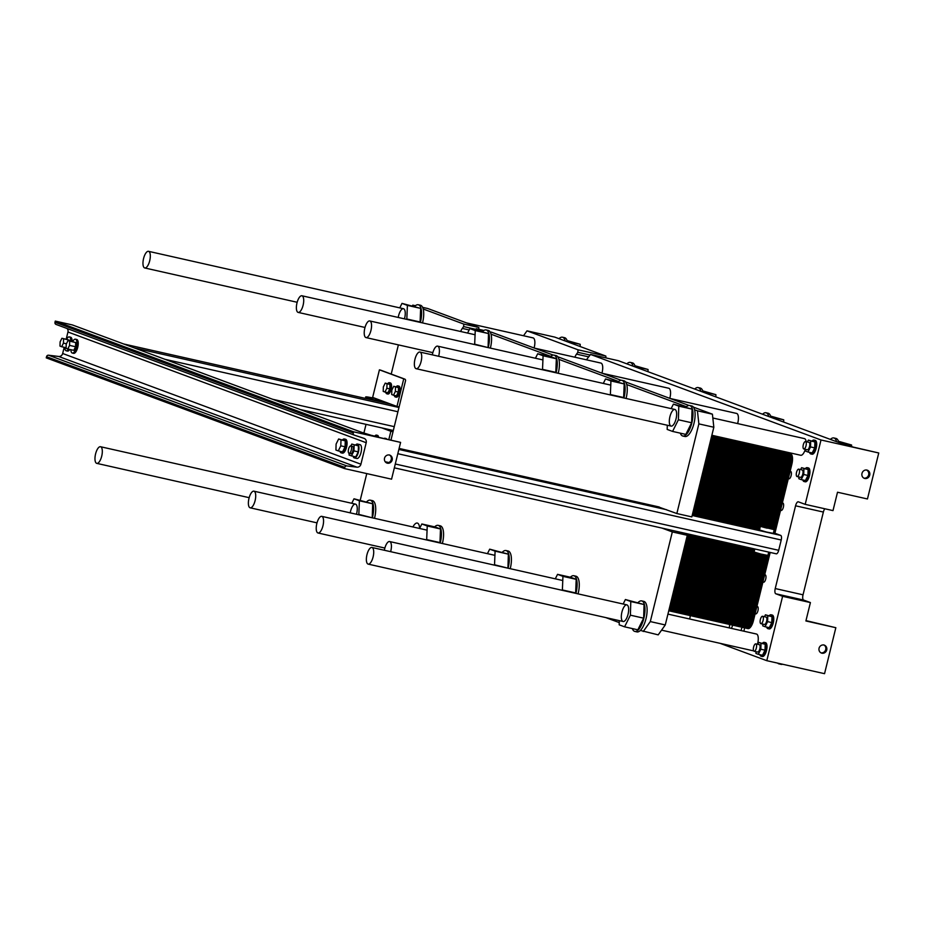 <?xml version="1.0" encoding="UTF-8"?>
<svg xmlns="http://www.w3.org/2000/svg" width="925" height="925" viewBox="0 0 925 925"><rect width="100%" height="100%" fill="white"/><g stroke="black" fill="none" stroke-linecap="round" stroke-linejoin="round"><path stroke-width="1.39" d="M298.012 312.361A8.533 3.237 102.7 0 1 296.937 303.169A8.533 3.237 102.7 0 1 301.92 295.769A8.533 3.237 102.7 0 1 303.203 304.799A8.533 3.237 102.7 0 1 298.174 312.407A8.533 3.237 102.7 0 1 298.012 312.361M534.384 348.101L600.926 363.074A8.533 3.237 102.7 0 1 601.944 373.168M144.612 267.926A8.533 3.237 -77.3 0 0 144.774 267.972A8.533 3.237 -77.3 0 0 149.804 260.353A8.533 3.237 -77.3 0 0 148.52 251.323A8.533 3.237 -77.3 0 0 143.525 258.722A8.533 3.237 -77.3 0 0 144.612 267.926M466.535 322.906L533.077 337.891A8.533 3.237 102.7 0 1 534.095 347.985M96.616 463.321A8.533 3.237 -77.3 0 0 96.778 463.367A8.533 3.237 -77.3 0 0 101.808 455.759A8.533 3.237 -77.3 0 0 100.524 446.729A8.533 3.237 -77.3 0 0 95.529 454.129A8.533 3.237 -77.3 0 0 96.616 463.321M317.865 532.95A8.533 3.237 102.7 0 1 316.778 523.758A8.533 3.237 102.7 0 1 321.773 516.358A8.533 3.237 102.7 0 1 323.056 525.388A8.533 3.237 102.7 0 1 318.027 532.997A8.533 3.237 102.7 0 1 317.865 532.95M365.861 337.544A8.533 3.237 102.7 0 1 364.774 328.352A8.533 3.237 102.7 0 1 369.769 320.952A8.533 3.237 102.7 0 1 371.052 329.982A8.533 3.237 102.7 0 1 366.022 337.59A8.533 3.237 102.7 0 1 365.861 337.544M602.233 373.284L668.775 388.257A8.533 3.237 102.7 0 1 669.793 398.351M384.361 550.271A8.533 3.237 102.7 0 1 389.622 541.541A8.533 3.237 102.7 0 1 390.627 551.682M690.293 615.611A8.533 3.237 102.7 0 1 689.634 618.987M432.357 354.865A8.533 3.237 102.7 0 1 437.618 346.135A8.533 3.237 102.7 0 1 438.623 356.275M670.082 398.467L736.624 413.44A8.533 3.237 102.7 0 1 737.63 423.581M774.907 533.251L791.846 464.281A9.481 3.596 102.7 0 0 790.702 453.828L785.186 451.77L790.702 453.828A9.481 3.596 102.7 0 1 791.846 464.281L774.907 533.251L780.712 535.402A4.174 1.584 102.7 0 1 781.22 540.003L778.688 550.306A4.174 1.584 102.7 0 1 776.283 553.821A4.174 1.584 102.7 0 1 776.202 553.798L394.351 467.842L776.283 553.821M344.505 468.582L344.794 467.403A1.896 1.746 -69.6 0 1 346.806 465.922L356.923 467.171A3.792 3.503 110.4 0 0 360.923 464.211L366.208 442.717A3.792 3.503 110.4 0 0 363.999 438.346L354.356 435.155A1.896 1.746 -69.6 0 1 353.257 432.969L353.547 431.802L400.594 442.393L391.564 479.173L344.505 468.582L46.25 357.871L46.539 356.692A1.896 1.746 -69.6 0 1 48.539 355.212L58.657 356.46A3.792 3.503 110.4 0 0 62.669 353.5L64.195 347.291M66.172 339.244L67.953 332.006A3.792 3.503 110.4 0 0 67.12 328.537M354.252 435.108L56.101 324.444A1.896 1.746 -69.6 0 1 54.991 322.258L55.28 321.091L72.393 324.941L362.149 432.495L375.192 436.519L400.594 442.393M768.71 552.121L767.9 555.428L760.917 554.052L754.095 552.028L754.835 548.999M774.225 529.678L773.323 533.355L766.339 531.991L759.518 529.967L760.419 526.29L774.225 529.678L764.767 527.03M763.414 526.741L760.419 526.29M586.45 359.813L590.532 354.437L821.007 439.988L805.189 504.356L798.391 501.836A4.741 1.804 -77.3 0 0 798.298 501.801A4.741 1.804 -77.3 0 0 795.558 505.802L775.231 588.554A4.741 1.804 -77.3 0 0 775.809 593.781L782.608 596.313L810.416 602.568L803.605 600.048A4.741 1.804 -77.3 0 1 803.039 594.81L823.366 512.057A4.741 1.804 -77.3 0 1 824.822 508.773M805.189 504.356L832.997 510.612L837.518 492.227L867.453 498.968L878.75 452.984L853.347 447.122L836.605 441.711A15.644 5.943 -77.3 0 0 833.83 437.953A15.644 5.943 -77.3 0 0 830.396 439.41L836.605 441.711M821.007 439.988L878.75 452.984M864.817 478.479A4.267 3.943 -69.6 0 1 862.135 472.964A4.267 3.943 -69.6 0 1 869.616 475.462A4.267 3.943 -69.6 0 1 864.817 478.479M782.608 596.313L766.79 660.681L720.02 643.314M766.79 660.681L824.545 673.678L835.842 627.705L805.895 620.964L810.416 602.568M523.515 335.74L526.996 330.849L554.803 337.116L605.852 356.067L605.944 357.906M526.996 330.849L578.044 349.8L577.824 352.298L576.529 354.125A10.903 4.139 -77.3 0 0 574.853 357.2M618.362 360.704L590.555 354.448L618.362 360.704L830.396 439.41M863.846 478.109A4.267 3.943 110.4 0 0 866.794 470.189M821.897 653.189A4.267 3.943 -69.6 0 1 819.226 647.685A4.267 3.943 -69.6 0 1 826.696 650.171A4.267 3.943 -69.6 0 1 821.897 653.189M805.976 620.617L835.842 627.705M820.938 652.819A4.267 3.943 110.4 0 0 823.874 644.898M741.191 630.596A3.792 1.445 102.7 0 1 742.07 627.266M744.428 627.798A3.792 1.445 102.7 0 1 743.804 631.174M764.663 574.945A3.792 1.445 102.7 0 1 765.195 574.83A3.792 1.445 102.7 0 1 765.773 578.842A3.792 1.445 102.7 0 1 763.53 582.23A3.792 1.445 102.7 0 1 763.46 582.207A3.792 1.445 102.7 0 1 762.998 581.709M790.066 471.496A3.792 1.445 102.7 0 1 790.609 471.38A3.792 1.445 102.7 0 1 791.176 475.392A3.792 1.445 102.7 0 1 788.944 478.78A3.792 1.445 102.7 0 1 788.875 478.757A3.792 1.445 102.7 0 1 788.412 478.26M782.284 503.177A3.792 1.445 102.7 0 1 782.827 503.05A3.792 1.445 102.7 0 1 783.394 507.073A3.792 1.445 102.7 0 1 781.163 510.45A3.792 1.445 102.7 0 1 781.093 510.427A3.792 1.445 102.7 0 1 780.631 509.929M756.881 606.627A3.792 1.445 102.7 0 1 757.413 606.499A3.792 1.445 102.7 0 1 757.991 610.523A3.792 1.445 102.7 0 1 755.748 613.899A3.792 1.445 102.7 0 1 755.679 613.876A3.792 1.445 102.7 0 1 755.216 613.379M729.594 627.982A3.792 1.445 102.7 0 1 729.767 624.491M732.565 625.127A3.792 1.445 102.7 0 1 731.236 628.353M809.572 452.371A7.111 2.706 -77.3 0 0 810.67 453.897A7.111 2.706 -77.3 0 0 810.797 453.932A7.111 2.706 -77.3 0 0 814.994 447.596A7.111 2.706 -77.3 0 0 813.919 440.069L815.202 440.358A7.111 2.706 102.7 0 1 816.278 447.885A7.111 2.706 102.7 0 1 812.081 454.221A7.111 2.706 102.7 0 1 811.953 454.187M802.796 479.959A7.111 2.706 -77.3 0 0 803.894 481.486A7.111 2.706 -77.3 0 0 804.022 481.52A7.111 2.706 -77.3 0 0 808.219 475.184A7.111 2.706 -77.3 0 0 807.143 467.645L808.427 467.934A7.111 2.706 102.7 0 1 809.502 475.473A7.111 2.706 102.7 0 1 805.305 481.809A7.111 2.706 102.7 0 1 805.178 481.775M766.663 627.081A7.111 2.706 -77.3 0 0 767.75 628.607A7.111 2.706 -77.3 0 0 767.889 628.653A7.111 2.706 -77.3 0 0 772.074 622.305A7.111 2.706 -77.3 0 0 771.011 614.778L772.294 615.067A7.111 2.706 102.7 0 1 773.358 622.594A7.111 2.706 102.7 0 1 769.172 628.942A7.111 2.706 102.7 0 1 769.033 628.896M759.888 654.669A7.111 2.706 -77.3 0 0 760.974 656.195A7.111 2.706 -77.3 0 0 761.113 656.241A7.111 2.706 -77.3 0 0 765.299 649.893A7.111 2.706 -77.3 0 0 764.235 642.366L765.518 642.655A7.111 2.706 102.7 0 1 766.582 650.183A7.111 2.706 102.7 0 1 762.397 656.53A7.111 2.706 102.7 0 1 762.258 656.484M712.828 417.996L804.461 438.623A8.533 3.237 102.7 0 1 806.172 441.722M805.317 449.296A8.533 3.237 102.7 0 1 800.715 455.273A8.533 3.237 102.7 0 1 800.564 455.227M667.942 614.107L756.465 634.03A8.533 3.237 102.7 0 1 757.459 644.239M753.54 650.599A8.533 3.237 102.7 0 1 752.719 650.68A8.533 3.237 102.7 0 1 752.568 650.633M764.235 642.366A7.111 2.706 -77.3 0 0 762.454 643.257M758.65 642.401L765.206 644.216L765.021 650.171L762.489 655.258L758.303 654.31L760.836 649.234L761.009 643.28L758.65 642.401L757.714 644.297M771.011 614.778A7.111 2.706 -77.3 0 0 769.23 615.668M765.426 614.813L771.982 616.64L771.797 622.594L769.265 627.67L765.079 626.722L767.611 621.646L767.785 615.692L765.426 614.813L764.489 616.709M807.143 467.645A7.111 2.706 -77.3 0 0 805.374 468.547M801.57 467.692L808.115 469.507L807.941 475.462L805.409 480.538L801.212 479.601L803.744 474.513L803.929 468.559L801.57 467.692L800.622 469.588M813.919 440.069A7.111 2.706 -77.3 0 0 812.15 440.959M808.346 440.103L814.89 441.919L814.717 447.873L812.185 452.949L807.987 452.013L810.52 446.925L810.705 440.971L808.346 440.103L807.398 442M754.06 651.246A3.792 1.445 -77.3 0 0 754.141 651.269A3.792 1.445 -77.3 0 0 756.372 647.882A3.792 1.445 -77.3 0 0 755.806 643.869A3.792 1.445 -77.3 0 0 753.586 647.153A3.792 1.445 -77.3 0 0 754.06 651.246M757.575 652.032A3.792 1.445 -77.3 0 0 757.644 652.056A3.792 1.445 -77.3 0 0 759.876 648.668A3.792 1.445 -77.3 0 0 759.309 644.656L755.806 643.869M760.847 623.658A3.792 1.445 -77.3 0 0 760.917 623.681A3.792 1.445 -77.3 0 0 763.148 620.293A3.792 1.445 -77.3 0 0 762.582 616.281A3.792 1.445 -77.3 0 0 760.362 619.565A3.792 1.445 -77.3 0 0 760.847 623.658M764.351 624.444A3.792 1.445 -77.3 0 0 764.42 624.468A3.792 1.445 -77.3 0 0 766.663 621.091A3.792 1.445 -77.3 0 0 766.085 617.067L762.582 616.281M796.98 476.525A3.792 1.445 -77.3 0 0 797.049 476.548A3.792 1.445 -77.3 0 0 799.293 473.172A3.792 1.445 -77.3 0 0 798.714 469.148A3.792 1.445 -77.3 0 0 796.506 472.444A3.792 1.445 -77.3 0 0 796.98 476.525M800.483 477.323A3.792 1.445 -77.3 0 0 800.553 477.346A3.792 1.445 -77.3 0 0 802.796 473.958A3.792 1.445 -77.3 0 0 802.218 469.946L798.714 469.148M803.756 448.949A3.792 1.445 -77.3 0 0 803.825 448.96A3.792 1.445 -77.3 0 0 806.068 445.584A3.792 1.445 -77.3 0 0 805.49 441.572A3.792 1.445 -77.3 0 0 803.282 444.856A3.792 1.445 -77.3 0 0 803.756 448.949M807.259 449.735A3.792 1.445 -77.3 0 0 807.328 449.758A3.792 1.445 -77.3 0 0 809.572 446.37A3.792 1.445 -77.3 0 0 809.005 442.358L805.49 441.572M755.991 651.686L755.945 653.432L758.303 654.31M765.206 644.216L761.009 643.28M765.021 650.171L760.836 649.234M762.767 624.097L762.72 625.855L765.079 626.722M771.982 616.64L767.785 615.692M771.797 622.594L767.611 621.646M798.911 476.976L798.853 478.722L801.212 479.601M808.115 469.507L803.929 468.559M807.941 475.462L803.744 474.513M805.687 449.388L805.629 451.134L807.987 452.013M814.717 447.873L810.52 446.925M814.89 441.919L810.705 440.971M633.058 366.161A15.644 5.943 -77.3 0 0 630.283 362.392L632.423 362.877A15.644 5.943 102.7 0 1 635.278 366.982M630.283 362.392A15.644 5.943 -77.3 0 0 626.861 363.86M768.756 416.528A15.644 5.943 -77.3 0 0 765.981 412.77L768.12 413.244A15.644 5.943 102.7 0 1 770.976 417.36M765.981 412.77A15.644 5.943 -77.3 0 0 762.558 414.227M782.573 664.231A15.644 5.943 102.7 0 1 781.105 664.358L778.966 663.872A15.644 5.943 -77.3 0 0 780.434 663.745M777.694 663.132A15.644 5.943 -77.3 0 0 778.966 663.872M565.21 340.978A15.644 5.943 -77.3 0 0 562.446 337.209L564.585 337.694A15.644 5.943 102.7 0 1 567.349 341.464A15.644 5.943 102.7 0 1 567.441 341.799M562.446 337.209A15.644 5.943 -77.3 0 0 559.012 338.677M700.907 391.344A15.644 5.943 -77.3 0 0 698.132 387.575L700.271 388.061A15.644 5.943 102.7 0 1 703.046 391.83A15.644 5.943 102.7 0 1 703.127 392.177M698.132 387.575A15.644 5.943 -77.3 0 0 694.71 389.043M833.83 437.953L835.969 438.427A15.644 5.943 102.7 0 1 838.825 442.543M634.92 365.733L648.055 369.48L647.997 371.7M635.186 366.578L648.055 369.48M770.618 416.1L783.753 419.846L783.683 422.078M770.883 416.955L783.753 419.846M567.071 340.55L580.206 344.297L580.148 346.517M567.337 341.394L580.206 344.297M702.769 390.917L715.904 394.663L715.834 396.894M703.035 391.761L715.904 394.663M838.466 441.283L851.601 445.029L851.555 446.683M838.732 442.138L851.601 445.029M250.016 507.767A8.533 3.237 102.7 0 1 248.941 498.563A8.533 3.237 102.7 0 1 253.924 491.175A8.533 3.237 102.7 0 1 255.208 500.205A8.533 3.237 102.7 0 1 250.178 507.813A8.533 3.237 102.7 0 1 250.016 507.767M415.996 368.659A8.533 3.237 -77.3 0 0 416.158 368.705A8.533 3.237 -77.3 0 0 421.199 361.097A8.533 3.237 -77.3 0 0 419.904 352.055A8.533 3.237 -77.3 0 0 414.92 359.455A8.533 3.237 -77.3 0 0 415.996 368.659M368 564.065A8.533 3.237 -77.3 0 0 368.162 564.111A8.533 3.237 -77.3 0 0 373.203 556.503A8.533 3.237 -77.3 0 0 371.908 547.461A8.533 3.237 -77.3 0 0 366.924 554.861A8.533 3.237 -77.3 0 0 368 564.065M69.56 340.25L61.906 338.284L67.895 339.637L69.548 340.897M66.415 343.788L63.443 343.129L63.571 338.908M61.906 338.284L60.113 341.88L59.986 346.1L61.651 346.725L63.443 343.129M66.126 347.731L61.651 346.725M68.022 340.562L75.688 342.528L75.561 346.748L69.572 345.395L69.699 341.175L68.022 340.562L66.23 344.158L66.103 348.378L67.779 348.991L69.572 345.395M75.688 342.528L69.699 341.175M75.561 346.748L73.769 350.344L67.779 348.991M338.631 438.993L345.268 440.832L345.083 446.787L340.805 445.827L340.99 439.872L338.631 438.993L336.099 444.081L335.925 450.036L338.272 450.903L340.805 445.827M345.268 440.832L340.99 439.872M345.083 446.787L342.551 451.874L338.272 450.903M70.82 341.186A7.111 2.706 -77.3 0 0 69.468 336.954A7.111 2.706 -77.3 0 0 69.329 336.92A7.111 2.706 -77.3 0 0 66.542 339.325M64.715 347.407A7.111 2.706 -77.3 0 0 66.207 350.783A7.111 2.706 -77.3 0 0 68.531 349.164M69.329 336.92L70.612 337.209A7.111 2.706 102.7 0 1 70.751 337.243A7.111 2.706 102.7 0 1 72.104 341.475M69.814 349.453A7.111 2.706 102.7 0 1 67.49 351.072L66.207 350.783M339.949 451.284A7.111 2.706 -77.3 0 0 341.175 452.857A7.111 2.706 -77.3 0 0 345.326 446.683A7.111 2.706 -77.3 0 0 344.424 439.017A7.111 2.706 -77.3 0 0 344.297 438.982A7.111 2.706 -77.3 0 0 342.516 439.872M344.297 438.982L345.58 439.271A7.111 2.706 102.7 0 1 345.707 439.306A7.111 2.706 102.7 0 1 346.609 446.972A7.111 2.706 102.7 0 1 342.458 453.134L341.175 452.857M70.843 349.685A7.111 2.706 -77.3 0 0 72.323 353.061A7.111 2.706 -77.3 0 0 76.486 346.898A7.111 2.706 -77.3 0 0 75.584 339.232A7.111 2.706 -77.3 0 0 75.457 339.186A7.111 2.706 -77.3 0 0 72.659 341.603M75.457 339.186L76.74 339.475A7.111 2.706 102.7 0 1 76.868 339.521A7.111 2.706 102.7 0 1 77.769 347.187A7.111 2.706 102.7 0 1 73.607 353.35L72.323 353.061M349.014 453.319A3.792 1.445 -77.3 0 0 349.083 453.342A3.792 1.445 -77.3 0 0 351.315 449.955A3.792 1.445 -77.3 0 0 350.748 445.942A3.792 1.445 -77.3 0 0 348.528 449.238A3.792 1.445 -77.3 0 0 349.014 453.319M350.748 445.942L352.46 446.324A3.792 1.445 102.7 0 1 353.026 450.348A3.792 1.445 102.7 0 1 350.795 453.724A3.792 1.445 102.7 0 1 350.725 453.701M353.119 456.36A7.111 2.706 -77.3 0 0 354.206 457.887A7.111 2.706 -77.3 0 0 354.344 457.933A7.111 2.706 -77.3 0 0 358.53 451.585A7.111 2.706 -77.3 0 0 357.466 444.058A7.111 2.706 -77.3 0 0 355.686 444.948M357.466 444.058L360.033 444.636A7.111 2.706 102.7 0 1 361.097 452.163A7.111 2.706 102.7 0 1 356.911 458.511A7.111 2.706 102.7 0 1 356.772 458.465M349.141 453.354L349.095 455.112L355.72 456.95L358.252 451.863L358.438 445.908L351.801 444.069L350.853 445.966M358.438 445.908L351.801 444.069M358.252 451.863L353.974 450.903L354.159 444.948M351.442 455.979L353.974 450.903M386.396 462.824A4.267 3.943 110.4 0 0 389.344 454.892M387.367 463.182A4.267 3.943 -69.6 0 1 384.684 457.678A4.267 3.943 -69.6 0 1 392.154 460.164A4.267 3.943 -69.6 0 1 387.367 463.182M353.547 431.802L55.28 321.091M790.702 453.828L784.493 452.429A9.481 3.596 102.7 0 1 785.637 462.882A9.481 3.596 -77.3 0 0 784.493 452.429L778.977 450.382L784.493 452.429A9.481 3.596 102.7 0 1 785.637 462.882L769.588 528.21L785.637 462.882L769.588 528.21L785.637 462.882L779.44 461.494A9.481 3.596 -77.3 0 0 778.295 451.03L772.78 448.983L778.295 451.03A9.481 3.596 102.7 0 1 779.44 461.494L763.275 527.273L779.44 461.494L763.275 527.273L779.44 461.494L773.231 460.095A9.481 3.596 -77.3 0 0 772.086 449.631L766.571 447.584L772.086 449.631A9.481 3.596 102.7 0 1 773.231 460.095L756.095 529.863L773.231 460.095L756.095 529.863L773.231 460.095L767.033 458.696A9.481 3.596 -77.3 0 0 765.888 448.243L760.373 446.185L765.888 448.243A9.481 3.596 102.7 0 1 767.033 458.696L749.897 528.464L767.033 458.696L749.897 528.464L767.033 458.696L760.824 457.297A9.481 3.596 -77.3 0 0 759.691 446.844L754.176 444.798L759.691 446.844A9.481 3.596 102.7 0 1 760.824 457.297L743.688 527.077L760.824 457.297L743.688 527.077L760.824 457.297L754.627 455.898A9.481 3.596 -77.3 0 0 753.482 445.445L747.967 443.399L753.482 445.445A9.481 3.596 102.7 0 1 754.627 455.898L737.491 525.678L754.627 455.898L737.491 525.678L754.627 455.898L748.429 454.51A9.481 3.596 -77.3 0 0 747.284 444.046L741.769 442L747.284 444.046A9.481 3.596 102.7 0 1 748.429 454.51L731.282 524.278L748.429 454.51L731.282 524.278L748.429 454.51L742.22 453.111A9.481 3.596 -77.3 0 0 741.075 442.659L735.56 440.601L741.075 442.659A9.481 3.596 102.7 0 1 742.22 453.111L725.084 522.879L742.22 453.111L725.084 522.879L742.22 453.111L736.022 451.712A9.481 3.596 -77.3 0 0 734.878 441.26L729.362 439.213L734.878 441.26A9.481 3.596 102.7 0 1 736.022 451.712L718.875 521.492L736.022 451.712L718.875 521.492L736.022 451.712L729.813 450.313A9.481 3.596 -77.3 0 0 728.669 439.861L723.153 437.814L728.669 439.861A9.481 3.596 102.7 0 1 729.813 450.313L712.678 520.093L729.813 450.313L712.678 520.093L729.813 450.313L723.616 448.926A9.481 3.596 -77.3 0 0 722.471 438.462L716.956 436.415L722.471 438.462A9.481 3.596 102.7 0 1 723.616 448.926L706.48 518.694L723.616 448.926L706.48 518.694L723.616 448.926L717.407 447.527A9.481 3.596 -77.3 0 0 716.274 437.062L711.834 435.421L716.274 437.062A9.481 3.596 102.7 0 1 717.407 447.527L700.271 517.295L717.407 447.527L700.271 517.295L717.407 447.527L711.209 446.127A9.481 3.596 -77.3 0 0 711.371 437.271A9.481 3.596 102.7 0 1 711.209 446.127L694.074 515.896L711.209 446.127L694.074 515.896L711.209 446.127L709.302 445.7M753.447 620.606L770.19 552.445L753.447 620.606A9.481 3.596 102.7 0 1 747.967 628.595A9.481 3.596 102.7 0 1 747.782 628.538A9.481 3.596 102.7 0 0 753.447 620.606L747.238 619.207L763.113 554.584L747.238 619.207A9.481 3.596 102.7 0 1 741.757 627.196A9.481 3.596 -77.3 0 0 747.238 619.207A9.481 3.596 102.7 0 1 741.584 627.138A9.481 3.596 -77.3 0 0 741.757 627.196A9.481 3.596 102.7 0 1 741.584 627.138A9.481 3.596 102.7 0 0 747.238 619.207L741.041 617.808L756.951 553.023L741.041 617.808A9.481 3.596 102.7 0 1 735.56 625.797A9.481 3.596 -77.3 0 0 741.041 617.808A9.481 3.596 102.7 0 1 735.375 625.739A9.481 3.596 -77.3 0 0 735.56 625.797A9.481 3.596 102.7 0 1 735.375 625.739A9.481 3.596 102.7 0 0 741.041 617.808L734.832 616.42L751.574 548.259L734.832 616.42A9.481 3.596 102.7 0 1 729.351 624.398A9.481 3.596 -77.3 0 0 734.832 616.42A9.481 3.596 102.7 0 1 729.178 624.352A9.481 3.596 -77.3 0 0 729.351 624.398A9.481 3.596 102.7 0 1 729.178 624.352A9.481 3.596 102.7 0 0 734.832 616.42L728.634 615.021L745.377 546.86L728.634 615.021A9.481 3.596 102.7 0 1 723.153 623.011A9.481 3.596 -77.3 0 0 728.634 615.021A9.481 3.596 102.7 0 1 722.98 622.953A9.481 3.596 -77.3 0 0 723.153 623.011A9.481 3.596 102.7 0 1 722.98 622.953A9.481 3.596 102.7 0 0 728.634 615.021L722.437 613.622L739.168 545.472L722.437 613.622A9.481 3.596 102.7 0 1 716.944 621.612A9.481 3.596 -77.3 0 0 722.437 613.622A9.481 3.596 102.7 0 1 716.771 621.554A9.481 3.596 -77.3 0 0 716.944 621.612A9.481 3.596 102.7 0 1 716.771 621.554A9.481 3.596 102.7 0 0 722.437 613.622L716.228 612.223L732.97 544.073L716.228 612.223A9.481 3.596 102.7 0 1 710.747 620.212A9.481 3.596 -77.3 0 0 716.228 612.223A9.481 3.596 102.7 0 1 710.573 620.155A9.481 3.596 -77.3 0 0 710.747 620.212A9.481 3.596 102.7 0 1 710.573 620.155A9.481 3.596 102.7 0 0 716.228 612.223L710.03 610.835L726.772 542.674L710.03 610.835A9.481 3.596 102.7 0 1 704.549 618.813A9.481 3.596 -77.3 0 0 710.03 610.835A9.481 3.596 102.7 0 1 704.364 618.767A9.481 3.596 -77.3 0 0 704.549 618.813A9.481 3.596 102.7 0 1 704.364 618.767A9.481 3.596 102.7 0 0 710.03 610.835L703.821 609.436L720.563 541.275L703.821 609.436A9.481 3.596 102.7 0 1 698.34 617.426A9.481 3.596 -77.3 0 0 703.821 609.436A9.481 3.596 102.7 0 1 698.167 617.368A9.481 3.596 -77.3 0 0 698.34 617.426A9.481 3.596 102.7 0 1 698.167 617.368A9.481 3.596 102.7 0 0 703.821 609.436L697.623 608.037L714.366 539.888L697.623 608.037A9.481 3.596 102.7 0 1 692.143 616.027A9.481 3.596 -77.3 0 0 697.623 608.037A9.481 3.596 102.7 0 1 691.958 615.969A9.481 3.596 -77.3 0 0 692.143 616.027A9.481 3.596 102.7 0 1 691.958 615.969A9.481 3.596 102.7 0 0 697.623 608.037L691.414 606.638L708.157 538.489L691.414 606.638A9.481 3.596 102.7 0 1 685.934 614.628A9.481 3.596 -77.3 0 0 691.414 606.638A9.481 3.596 102.7 0 1 685.76 614.57A9.481 3.596 -77.3 0 0 685.934 614.628A9.481 3.596 102.7 0 1 685.76 614.57A9.481 3.596 102.7 0 0 691.414 606.638L685.217 605.251L701.959 537.09L685.217 605.251A9.481 3.596 102.7 0 1 679.736 613.229A9.481 3.596 -77.3 0 0 685.217 605.251A9.481 3.596 102.7 0 1 679.551 613.183A9.481 3.596 -77.3 0 0 679.736 613.229A9.481 3.596 102.7 0 1 679.551 613.183A9.481 3.596 102.7 0 0 685.217 605.251L679.019 603.852L695.75 535.691L679.019 603.852A9.481 3.596 102.7 0 1 673.527 611.83A9.481 3.596 -77.3 0 0 679.019 603.852A9.481 3.596 102.7 0 1 673.354 611.783A9.481 3.596 -77.3 0 0 673.527 611.83A9.481 3.596 102.7 0 1 673.354 611.783A9.481 3.596 102.7 0 0 679.019 603.852L672.81 602.452L689.553 534.303L672.81 602.452A9.481 3.596 102.7 0 1 668.96 609.945A9.481 3.596 -77.3 0 0 672.81 602.452A9.481 3.596 102.7 0 1 668.96 609.945A9.481 3.596 102.7 0 0 672.81 602.452L670.903 602.025M350.217 512.843A8.533 3.237 102.7 0 1 355.466 504.113A8.533 3.237 102.7 0 1 356.472 514.254M622.953 621.45A8.533 3.237 102.7 0 1 621.878 612.257A8.533 3.237 102.7 0 1 626.861 604.857A8.533 3.237 102.7 0 1 628.144 613.888A8.533 3.237 102.7 0 1 623.115 621.496A8.533 3.237 102.7 0 1 622.953 621.45M670.949 426.043A8.533 3.237 102.7 0 1 669.873 416.851A8.533 3.237 102.7 0 1 674.857 409.451A8.533 3.237 102.7 0 1 676.14 418.482A8.533 3.237 102.7 0 1 671.111 426.101A8.533 3.237 102.7 0 1 670.949 426.043M398.212 317.437A8.533 3.237 102.7 0 1 403.462 308.707A8.533 3.237 102.7 0 1 404.468 318.847M676.996 531.47L687.298 535.298L665.272 624.953L658.207 634.862L640.378 630.434A15.644 5.943 -77.3 0 0 646.876 613.876A15.644 5.943 -77.3 0 0 643.823 601.389L641.684 600.903A15.644 5.943 102.7 0 1 644.043 617.472A15.644 5.943 102.7 0 1 634.804 631.417A15.644 5.943 102.7 0 1 634.515 631.336A15.644 5.943 102.7 0 1 632.318 628.561M422.621 307.354L427.755 308.511L478.803 327.462L478.896 329.312M491.256 332.098L553.219 355.084M557.74 356.761L621.068 380.267M625.589 381.944L688.917 405.451M693.438 407.139L712.412 414.18L713.834 427.246L691.819 516.902L676.846 513.537L657.744 506.669M662.022 528.106L672.325 531.921L687.298 535.298M605.806 617.599L619.241 622.594M672.325 531.921L650.31 621.577L643.233 631.497M650.31 621.577L665.272 624.953M712.412 414.18L697.438 410.804L698.861 423.881L676.846 513.537M698.861 423.881L713.834 427.246M697.438 410.804L694.582 409.752A15.644 5.943 -77.3 0 0 691.819 405.983L689.68 405.497A15.644 5.943 102.7 0 1 692.039 422.066A15.644 5.943 102.7 0 1 682.8 436.022A15.644 5.943 102.7 0 1 682.511 435.929A15.644 5.943 102.7 0 1 680.314 433.166M482.942 331.185L476.34 328.733L483.914 330.445L476.317 328.733L475.311 329.809M550.78 356.368L491.048 334.191A15.644 5.943 -77.3 0 0 488.273 330.422L486.134 329.947A15.644 5.943 102.7 0 1 488.909 333.717A15.644 5.943 102.7 0 1 488.227 347.615M618.628 381.551L558.897 359.374A15.644 5.943 -77.3 0 0 556.122 355.616L553.982 355.131A15.644 5.943 102.7 0 1 556.757 358.9A15.644 5.943 102.7 0 1 556.075 372.798M686.477 406.734L626.734 384.557A15.644 5.943 -77.3 0 0 623.97 380.799L621.831 380.314A15.644 5.943 102.7 0 1 624.606 384.083A15.644 5.943 102.7 0 1 623.924 397.981M422.517 322.917A15.644 5.943 -77.3 0 0 423.199 309.008L463.83 324.097L463.622 326.583L462.315 328.41A10.903 4.139 -77.3 0 0 460.638 331.497M415.094 306.002L412.781 305.146L415.394 305.736M412.365 305.724L412.781 305.146M391.217 374.07L398.386 344.886M360.23 500.194L366.774 473.588M419.638 528.418L419.511 527.25A10.903 4.139 -77.3 0 0 417.302 523.064A10.903 4.139 -77.3 0 0 412.92 526.961M390.963 440.069L405.543 380.718A1.422 1.318 -69.6 0 0 404.595 379.053L379.423 369.827L372.648 397.415L396.964 406.445L403.739 378.857L404.595 379.053M374.521 518.312A15.644 5.943 -77.3 0 0 372.428 500.645L370.289 500.171A15.644 5.943 102.7 0 1 372.382 517.838M442.37 543.507A15.644 5.943 -77.3 0 0 440.277 525.828L438.138 525.354A15.644 5.943 102.7 0 1 440.231 543.021M510.218 568.69A15.644 5.943 -77.3 0 0 508.126 551.011L505.987 550.537A15.644 5.943 102.7 0 1 508.079 568.204M578.067 593.873A15.644 5.943 -77.3 0 0 575.974 576.206L573.835 575.72A15.644 5.943 102.7 0 1 575.928 593.388M682.8 436.022L684.939 436.496A15.644 5.943 -77.3 0 0 692.813 427.257A15.644 5.943 -77.3 0 0 694.582 409.752M626.063 398.467A15.644 5.943 -77.3 0 0 626.734 384.557M558.214 373.284A15.644 5.943 -77.3 0 0 558.897 359.374M490.366 348.101A15.644 5.943 -77.3 0 0 491.048 334.191M467.599 333.058L469.842 328.572L475.242 330.583L474.664 344.562M487.926 347.546L474.837 344.227M488.099 347.21L488.504 333.567L475.242 330.583M488.504 333.567L469.842 328.572M482.653 331.462A15.644 5.943 102.7 0 1 486.134 329.947M618.351 381.828A15.644 5.943 102.7 0 1 621.831 380.314M623.623 397.912L624.202 383.933L605.54 378.938L610.939 380.95L610.361 394.929M603.297 383.436L605.54 378.938M624.202 383.933L610.939 380.95M623.797 397.577L610.535 394.593M671.145 408.619L673.388 404.132L678.788 406.133L678.383 419.777L672.579 431.42L667.179 429.42L667.295 425.234M672.579 431.42L685.83 434.403L691.646 422.76L678.383 419.777M691.646 422.76L692.05 409.116L678.788 406.133M692.05 409.116L673.388 404.132M686.2 407.012A15.644 5.943 102.7 0 1 686.246 406.965A15.644 5.943 102.7 0 1 689.68 405.497M550.502 356.645A15.644 5.943 102.7 0 1 553.982 355.131M555.775 372.729L556.353 358.75L550.953 356.738L537.691 353.755L543.091 355.767L542.512 369.746M535.448 358.241L537.691 353.755M556.353 358.75L543.091 355.767M555.948 372.393L542.686 369.41M623.149 604.025L625.393 599.527L630.792 601.539L630.388 615.183L624.583 626.826L619.183 624.814L619.299 620.64M634.804 631.417L636.943 631.902A15.644 5.943 -77.3 0 0 640.378 630.434M624.583 626.826L637.834 629.809L643.65 618.166L630.388 615.183M643.65 618.166L644.054 604.522L630.792 601.539M644.054 604.522L625.393 599.527M638.204 602.418A15.644 5.943 102.7 0 1 641.684 600.903M570.355 577.235A15.644 5.943 102.7 0 1 573.835 575.72M575.627 593.318L576.206 579.339L570.806 577.327L557.544 574.344L562.943 576.356L562.365 590.335M555.301 578.83L557.544 574.344M576.206 579.339L562.943 576.356M575.801 592.983L562.539 590M487.452 553.647L489.695 549.161L495.095 551.161L494.517 565.152M507.779 568.135L494.69 564.817M507.952 567.8L508.357 554.156L495.095 551.161M508.357 554.156L489.695 549.161M502.506 552.052A15.644 5.943 102.7 0 1 505.987 550.537M434.658 526.857A15.644 5.943 102.7 0 1 438.138 525.354M439.93 542.952L440.508 528.973L435.108 526.961L421.846 523.978L427.246 525.978L426.668 539.969M440.103 542.617L426.841 539.633M440.508 528.973L427.246 525.978M419.603 528.464L421.846 523.978M351.766 503.281L353.998 498.795L359.397 500.795L358.819 514.786M372.081 517.769L358.993 514.439M372.255 517.433L372.659 503.778L359.397 500.795M372.659 503.778L353.998 498.795M366.809 501.674A15.644 5.943 102.7 0 1 370.289 500.171M399.103 406.931L396.964 406.445M393.472 395.206L396.432 395.865L398.328 392.061L395.38 391.391L393.472 395.206L391.703 394.547L391.842 390.084L393.738 386.268L395.507 386.928L395.38 391.391M398.328 392.061L398.455 387.587L395.507 386.928M398.455 387.587L393.738 386.268M384.973 392.05L387.922 392.709L389.83 388.905L386.87 388.234L384.973 392.05L383.204 391.391L383.343 386.928L385.239 383.112L387.008 383.771L386.87 388.234M389.83 388.905L389.957 384.43L387.008 383.771M389.957 384.43L385.239 383.112M396.178 386.823A5.689 2.162 102.7 0 1 397.808 385.852A5.689 2.162 102.7 0 1 398.663 391.876A5.689 2.162 102.7 0 1 395.31 396.952A5.689 2.162 102.7 0 1 395.206 396.917A5.689 2.162 102.7 0 1 394.258 395.38M396.27 397.16A5.689 2.162 -77.3 0 0 396.386 397.195A5.689 2.162 -77.3 0 0 399.739 392.119A5.689 2.162 -77.3 0 0 398.883 386.095L397.808 385.852M387.679 383.667A5.689 2.162 102.7 0 1 389.309 382.696A5.689 2.162 102.7 0 1 390.165 388.72A5.689 2.162 102.7 0 1 386.812 393.796A5.689 2.162 102.7 0 1 386.708 393.761A5.689 2.162 102.7 0 1 385.748 392.223M387.772 394.004A5.689 2.162 -77.3 0 0 387.876 394.038A5.689 2.162 -77.3 0 0 391.229 388.962A5.689 2.162 -77.3 0 0 390.373 382.938L389.309 382.696M403.739 378.857L379.423 369.827M377.088 436.854L372.359 435.525L377.076 436.947M385.644 438.878A5.689 2.162 -77.3 0 0 385.043 438.3A5.689 2.162 -77.3 0 0 384.939 438.265A5.689 2.162 -77.3 0 0 384.025 438.508M384.939 438.265L386.002 438.508A5.689 2.162 102.7 0 1 386.107 438.542A5.689 2.162 102.7 0 1 386.719 439.121M377.55 437.051A5.689 2.162 -77.3 0 0 376.533 435.143A5.689 2.162 -77.3 0 0 376.429 435.108A5.689 2.162 -77.3 0 0 374.81 436.08M376.429 435.108L377.504 435.351A5.689 2.162 102.7 0 1 377.608 435.386A5.689 2.162 102.7 0 1 378.626 437.294M392.998 431.755L390.859 431.27L388.824 439.595M390.859 431.27L381.748 427.882M363.93 432.9L366.034 424.355M385.968 402.363L375.608 399.403L375.804 398.594A18.962 0.902 13.8 0 0 365.71 396.975A18.962 0.902 13.8 0 0 389.645 403.728M414.805 306.267A15.644 5.943 102.7 0 1 418.285 304.764A15.644 5.943 102.7 0 1 421.06 308.522A15.644 5.943 102.7 0 1 420.378 322.432M420.077 322.363L420.655 308.383L401.993 303.388L407.393 305.389L406.815 319.379M423.199 309.008A15.644 5.943 -77.3 0 0 420.424 305.238L418.285 304.764M399.762 307.875L401.993 303.388M420.655 308.383L407.393 305.389M420.251 322.027L406.988 319.044M683.136 533.748L683.344 532.904L683.136 533.748M773.462 533.771L790.597 464.003A9.481 3.596 102.7 0 0 789.453 453.539L783.938 451.493M768.941 552.167L752.198 620.328A9.481 3.596 102.7 0 1 746.544 628.26M773.265 529.262L789.36 463.726A9.481 3.596 102.7 0 0 788.216 453.262L782.7 451.215M766.86 555.347L750.961 620.051A9.481 3.596 102.7 0 1 745.307 627.982M772.04 528.892L788.123 463.448A9.481 3.596 102.7 0 0 786.978 452.984L781.463 450.938M765.599 555.116L749.724 619.762A9.481 3.596 102.7 0 1 744.058 627.705M770.826 528.545L786.874 463.159A9.481 3.596 102.7 0 0 785.741 452.707L780.226 450.66M764.362 554.861L748.487 619.484A9.481 3.596 102.7 0 1 742.821 627.416M711.683 436.033L716.274 437.062A9.481 3.596 102.7 0 1 717.407 447.527A9.481 3.596 102.7 0 0 716.274 437.062L711.834 435.421L722.471 438.462A9.481 3.596 102.7 0 1 723.616 448.926A9.481 3.596 102.7 0 0 722.471 438.462L716.956 436.415L728.669 439.861A9.481 3.596 102.7 0 1 729.813 450.313A9.481 3.596 102.7 0 0 728.669 439.861L723.153 437.814L734.878 441.26A9.481 3.596 102.7 0 1 736.022 451.712A9.481 3.596 102.7 0 0 734.878 441.26L729.362 439.213L741.075 442.659A9.481 3.596 102.7 0 1 742.22 453.111A9.481 3.596 102.7 0 0 741.075 442.659L735.56 440.601L747.284 444.046A9.481 3.596 102.7 0 1 748.429 454.51A9.481 3.596 102.7 0 0 747.284 444.046L741.769 442L753.482 445.445A9.481 3.596 102.7 0 1 754.627 455.898A9.481 3.596 102.7 0 0 753.482 445.445L747.967 443.399L759.691 446.844A9.481 3.596 102.7 0 1 760.824 457.297A9.481 3.596 102.7 0 0 759.691 446.844L754.176 444.798L765.888 448.243A9.481 3.596 102.7 0 1 767.033 458.696A9.481 3.596 102.7 0 0 765.888 448.243L760.373 446.185L772.086 449.631A9.481 3.596 102.7 0 1 773.231 460.095A9.481 3.596 102.7 0 0 772.086 449.631L766.571 447.584L778.295 451.03A9.481 3.596 102.7 0 1 779.44 461.494A9.481 3.596 102.7 0 0 778.295 451.03L772.78 448.983L784.493 452.429L778.977 450.382L784.493 452.429A9.481 3.596 102.7 0 1 785.637 462.882L791.846 464.281M763.113 554.584L747.238 619.207L763.113 554.584M768.363 527.898L784.4 462.604A9.481 3.596 102.7 0 0 783.255 452.152L777.74 450.105M761.876 554.295L746.001 618.929A9.481 3.596 102.7 0 1 740.347 626.861M766.964 528.244L783.163 462.327A9.481 3.596 102.7 0 0 782.018 451.863L776.503 449.816M760.639 553.994L744.764 618.652A9.481 3.596 102.7 0 1 739.098 626.583M765.738 527.932L781.914 462.049A9.481 3.596 102.7 0 0 780.769 451.585L775.254 449.538M759.413 553.682L743.515 618.374A9.481 3.596 102.7 0 1 737.861 626.306M764.501 527.608L780.677 461.772A9.481 3.596 102.7 0 0 779.532 451.308L774.017 449.261M758.176 553.358L742.278 618.097A9.481 3.596 102.7 0 1 736.624 626.028M756.951 553.023L741.041 617.808L756.951 553.023M762.061 526.915L778.191 461.205A9.481 3.596 102.7 0 0 777.058 450.752L771.543 448.706M755.737 552.664L739.803 617.53A9.481 3.596 102.7 0 1 734.138 625.462M760.905 526.279L776.954 460.928A9.481 3.596 102.7 0 0 775.809 450.475L770.294 448.428M754.522 552.26L738.555 617.253A9.481 3.596 102.7 0 1 732.901 625.184M758.581 530.418L775.717 460.65A9.481 3.596 102.7 0 0 774.572 450.197L769.057 448.151M754.06 548.814L737.317 616.975A9.481 3.596 102.7 0 1 731.663 624.907M757.332 530.141L774.479 460.373A9.481 3.596 102.7 0 0 773.335 449.908L767.819 447.862M752.823 548.537L736.08 616.697A9.481 3.596 102.7 0 1 730.415 624.629M751.574 548.259L734.832 616.42L751.574 548.259M754.858 529.586L771.993 459.817A9.481 3.596 102.7 0 0 770.849 449.353L765.333 447.307M750.337 547.982L733.594 616.131A9.481 3.596 102.7 0 1 727.94 624.074M753.621 529.308L770.756 459.528A9.481 3.596 102.7 0 0 769.612 449.076L764.096 447.029M749.1 547.704L732.357 615.853A9.481 3.596 102.7 0 1 726.692 623.785M752.372 529.031L769.507 459.251A9.481 3.596 102.7 0 0 768.374 448.798L762.859 446.752M747.851 547.427L731.12 615.576A9.481 3.596 102.7 0 1 725.454 623.508M751.135 528.742L768.27 458.973A9.481 3.596 102.7 0 0 767.126 448.521L761.61 446.474M746.614 547.137L729.871 615.298A9.481 3.596 102.7 0 1 724.217 623.23M745.377 546.86L728.634 615.021L745.377 546.86M748.649 528.187L765.796 458.418A9.481 3.596 102.7 0 0 764.651 447.954L759.136 445.908M744.139 546.582L727.397 614.743A9.481 3.596 102.7 0 1 721.731 622.675M747.412 527.909L764.547 458.141A9.481 3.596 102.7 0 0 763.403 447.677L757.887 445.63M742.891 546.305L726.148 614.466A9.481 3.596 102.7 0 1 720.494 622.398M746.174 527.632L763.31 457.863A9.481 3.596 102.7 0 0 762.165 447.399L756.65 445.353M741.653 546.028L724.911 614.177A9.481 3.596 102.7 0 1 719.257 622.12M744.937 527.354L762.073 457.574A9.481 3.596 102.7 0 0 760.928 447.122L755.413 445.075M740.416 545.75L723.674 613.899A9.481 3.596 102.7 0 1 718.008 621.831M739.168 545.472L722.437 613.622L739.168 545.472M742.451 526.788L759.587 457.019A9.481 3.596 102.7 0 0 758.442 446.567L752.927 444.52M737.93 545.183L721.188 613.344A9.481 3.596 102.7 0 1 715.534 621.276M741.214 526.51L758.35 456.742A9.481 3.596 102.7 0 0 757.205 446.278L751.69 444.231M736.693 544.906L719.951 613.067A9.481 3.596 102.7 0 1 714.297 620.999M739.965 526.232L757.112 456.464A9.481 3.596 102.7 0 0 755.968 446L750.452 443.954M735.456 544.628L718.713 612.789A9.481 3.596 102.7 0 1 713.048 620.721M738.728 525.955L755.864 456.187A9.481 3.596 102.7 0 0 754.719 445.723L749.204 443.676M734.207 544.351L717.465 612.512A9.481 3.596 102.7 0 1 711.811 620.444M732.97 544.073L716.228 612.223L732.97 544.073M736.242 525.4L753.389 455.62A9.481 3.596 102.7 0 0 752.245 445.168L746.729 443.121M731.733 543.796L714.99 611.945A9.481 3.596 102.7 0 1 709.325 619.877M735.005 525.111L752.141 455.343A9.481 3.596 102.7 0 0 751.007 444.89L745.492 442.844M730.484 543.507L713.753 611.668A9.481 3.596 102.7 0 1 708.087 619.6M733.768 524.833L750.903 455.065A9.481 3.596 102.7 0 0 749.759 444.613L744.243 442.566M729.247 543.229L712.504 611.39A9.481 3.596 102.7 0 1 706.85 619.322M732.531 524.556L749.666 454.788A9.481 3.596 102.7 0 0 748.522 444.324L743.006 442.277M728.01 542.952L711.267 611.113A9.481 3.596 102.7 0 1 705.613 619.045M726.772 542.674L710.03 610.835L726.772 542.674M730.045 524.001L747.18 454.233A9.481 3.596 102.7 0 0 746.036 443.769L740.52 441.722M725.524 542.397L708.781 610.546A9.481 3.596 102.7 0 1 703.127 618.49M728.808 523.723L745.943 453.944A9.481 3.596 102.7 0 0 744.798 443.491L739.283 441.445M724.287 542.119L707.544 610.269A9.481 3.596 102.7 0 1 701.89 618.201M727.559 523.446L744.706 453.666A9.481 3.596 102.7 0 0 743.561 443.214L738.046 441.167M723.049 541.842L706.307 609.991A9.481 3.596 102.7 0 1 700.641 617.923M726.322 523.157L743.457 453.389A9.481 3.596 102.7 0 0 742.324 442.936L736.809 440.89M721.801 541.553L705.07 609.714A9.481 3.596 102.7 0 1 699.404 617.646M720.563 541.275L703.821 609.436L720.563 541.275M723.847 522.602L740.983 452.834A9.481 3.596 102.7 0 0 739.838 442.37L734.323 440.323M719.326 540.998L702.584 609.159A9.481 3.596 102.7 0 1 696.93 617.091M722.598 522.324L739.734 452.556A9.481 3.596 102.7 0 0 738.601 442.092L733.086 440.046M718.089 540.72L701.347 608.881A9.481 3.596 102.7 0 1 695.681 616.813M721.361 522.047L738.497 452.279A9.481 3.596 102.7 0 0 737.352 441.815L731.837 439.768M716.84 540.443L700.098 608.592A9.481 3.596 102.7 0 1 694.444 616.536M720.124 521.769L737.26 451.99A9.481 3.596 102.7 0 0 736.115 441.537L730.6 439.491M715.603 540.165L698.861 608.315A9.481 3.596 102.7 0 1 693.207 616.247M714.366 539.888L697.623 608.037L714.366 539.888M717.638 521.203L734.774 451.435A9.481 3.596 102.7 0 0 733.641 440.982L728.125 438.936M713.117 539.599L696.386 607.76A9.481 3.596 102.7 0 1 690.721 615.692M716.401 520.925L733.537 451.157A9.481 3.596 102.7 0 0 732.392 440.693L726.877 438.647M711.88 539.321L695.138 607.482A9.481 3.596 102.7 0 1 689.483 615.414M715.164 520.648L732.299 450.88A9.481 3.596 102.7 0 0 731.155 440.416L725.639 438.369M710.643 539.044L693.9 607.205A9.481 3.596 102.7 0 1 688.235 615.137M713.915 520.37L731.051 450.602A9.481 3.596 102.7 0 0 729.918 440.138L724.402 438.092M709.406 538.766L692.663 606.916A9.481 3.596 102.7 0 1 686.997 614.859M708.157 538.489L691.414 606.638L708.157 538.489M711.441 519.815L728.576 450.036A9.481 3.596 102.7 0 0 727.432 439.583L721.916 437.537M706.92 538.211L690.177 606.361A9.481 3.596 102.7 0 1 684.523 614.293M710.192 519.526L727.339 449.758A9.481 3.596 102.7 0 0 726.194 439.306L720.679 437.259M705.683 537.922L688.94 606.083A9.481 3.596 102.7 0 1 683.274 614.015M708.955 519.249L726.09 449.481A9.481 3.596 102.7 0 0 724.957 439.028L719.442 436.97M704.434 537.645L687.703 605.806A9.481 3.596 102.7 0 1 682.037 613.737M707.718 518.971L724.853 449.203A9.481 3.596 102.7 0 0 723.708 438.739L718.193 436.692M703.197 537.367L686.454 605.528A9.481 3.596 102.7 0 1 680.8 613.46M701.959 537.09L685.217 605.251L701.959 537.09M705.232 518.416L722.367 448.648A9.481 3.596 102.7 0 0 721.234 438.184L715.719 436.137M700.722 536.812L683.98 604.962A9.481 3.596 102.7 0 1 678.314 612.905M703.994 518.139L721.13 448.359A9.481 3.596 102.7 0 0 719.985 437.907L714.47 435.86M699.473 536.535L682.731 604.684A9.481 3.596 102.7 0 1 677.077 612.616M702.757 517.861L719.893 448.082A9.481 3.596 102.7 0 0 718.748 437.629L713.233 435.583M698.236 536.257L681.494 604.407A9.481 3.596 102.7 0 1 675.84 612.338M701.508 517.572L718.656 447.804A9.481 3.596 102.7 0 0 717.511 437.352L711.996 435.305M696.999 535.968L680.257 604.129A9.481 3.596 102.7 0 1 674.591 612.061M695.75 535.691L679.019 603.852L695.75 535.691M699.034 517.017L716.17 447.249A9.481 3.596 102.7 0 0 715.025 436.785L711.788 435.583M694.513 535.413L677.771 603.574A9.481 3.596 102.7 0 1 672.117 611.506M697.797 516.74L714.933 446.972A9.481 3.596 102.7 0 0 713.788 436.507L711.753 435.756M693.276 535.136L676.533 603.297A9.481 3.596 102.7 0 1 670.868 611.228M696.548 516.462L713.684 446.694A9.481 3.596 102.7 0 0 712.551 436.23L711.707 435.918M692.039 534.858L675.296 603.007A9.481 3.596 102.7 0 1 669.631 610.939M690.79 534.581L674.048 602.73A9.481 3.596 102.7 0 1 668.763 610.743M711.649 436.137A9.481 3.596 102.7 0 1 712.447 446.405L695.311 516.185M689.553 534.303L672.81 602.452L689.553 534.303M711.371 437.271A9.481 3.596 102.7 0 1 711.209 446.127A9.481 3.596 102.7 0 0 711.371 437.271M688.316 534.014L671.573 602.175A9.481 3.596 102.7 0 1 669.607 607.309M710.643 440.231A9.481 3.596 102.7 0 1 709.972 445.85L692.825 515.618M687.067 533.737L686.743 535.089M685.83 533.459L685.541 534.638M684.593 533.182L684.338 534.199M682.107 532.627L681.945 533.309M123.672 343.973L390.442 404.028L123.707 343.984M398.964 407.497L134.322 347.927M397.912 411.752L165.043 359.328M781.22 540.003L397.819 453.701M780.712 535.402L692.166 515.468M666.509 509.698L398.86 449.446M778.688 550.306L395.287 464.003M388.778 462.535L385.17 461.725M795.558 505.802L823.366 512.057M775.231 588.554L803.039 594.81M775.809 593.781L803.605 600.048M578.044 349.8L605.852 356.067M577.824 352.298L589.884 355.003M576.529 354.125L588.577 356.842M659.294 507.016L399.103 448.452M300.428 409.578L393.31 430.495L300.394 409.567M394.258 426.645L272.655 399.276M344.794 467.403L46.539 356.692M346.806 465.922L48.539 355.212M356.923 467.171L58.657 356.46M360.923 464.211L62.669 353.5M366.208 442.717L67.953 332.006M353.257 432.969L54.991 322.258M462.315 328.41L469.16 329.959M463.622 326.583L475.67 329.3M463.83 324.097L478.803 327.462M475.115 334.757L301.92 295.769M365.005 327.462L298.174 312.407M403.462 308.707L148.52 251.323M297.156 302.267L144.774 267.972M355.466 504.113L100.524 446.729M249.16 497.673L96.778 463.367M494.967 555.347L321.773 516.358M384.858 548.051L318.027 532.997M542.963 359.941L369.769 320.952M432.854 352.645L366.022 337.59M562.816 580.53L389.622 541.541M610.812 385.124L437.618 346.135M762.397 656.53L761.113 656.241M769.172 628.942L767.889 628.653M805.305 481.809L804.022 481.52M812.081 454.221L810.797 453.932M757.644 652.056L754.141 651.269M764.42 624.468L760.917 623.681M800.553 477.346L797.049 476.548M807.328 449.758L803.825 448.96M427.119 530.164L253.924 491.175M317.009 522.856L250.178 507.813M674.857 409.451L419.904 352.055M800.715 455.273L711.868 435.27M671.111 426.101L416.158 368.705M626.861 604.857L371.908 547.461M752.719 650.68L661.56 630.156M623.115 621.496L368.162 564.111M659.259 507.004L399.114 448.44M350.795 453.724L349.083 453.342M356.911 458.511L354.344 457.933M354.31 435.132L56.043 324.421M747.967 628.595L668.763 610.766M395.31 396.952L396.386 397.195M386.812 393.796L387.876 394.038M380.429 370.069L404.745 379.1M365.363 398.374L365.71 396.975"/></g></svg>
